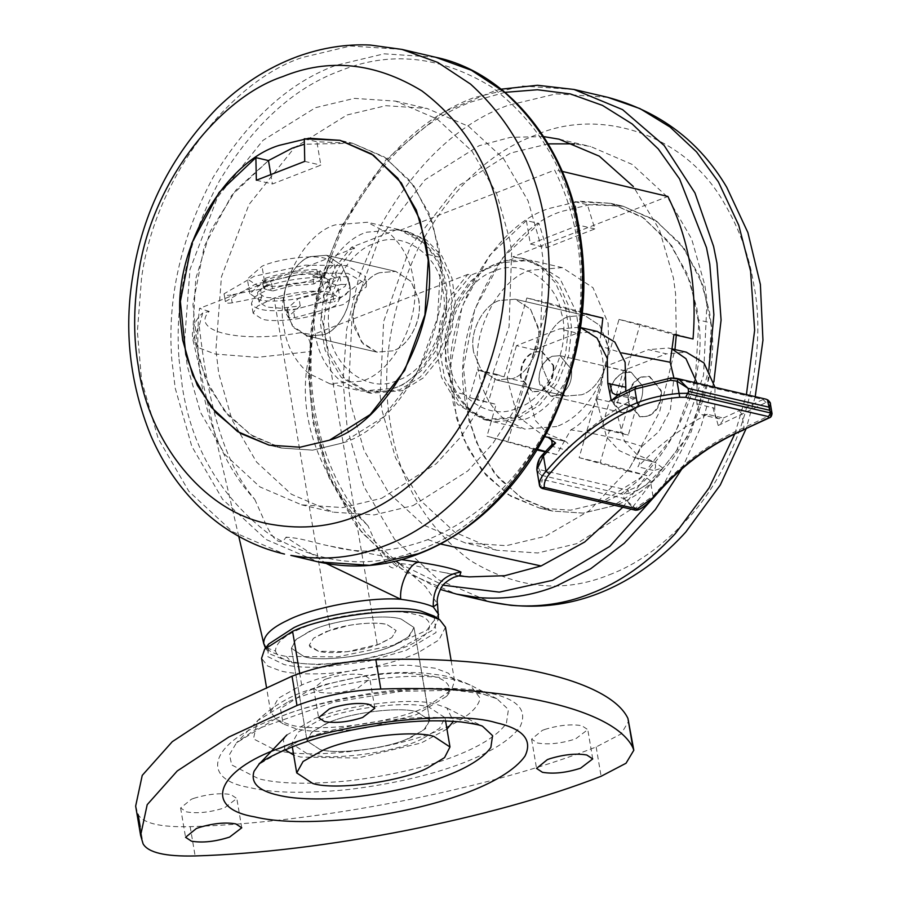 <?xml version="1.0" encoding="UTF-8"?>
<svg xmlns="http://www.w3.org/2000/svg" width="901" height="901" viewBox="0 0 901 901"><rect width="100%" height="100%" fill="white"/><g stroke="black" fill="none" stroke-linecap="round" stroke-linejoin="round"><path stroke-width="0.68" stroke-dasharray="4.5 3.38" d="M553.225 367.597L552.944 365.243L541.512 351.345L533.516 351.998C524.461 356.571 520.125 364.781 520.508 376.607L520.677 377.812L532.119 391.71L540.116 391.057C548.732 386.867 553.101 379.039 553.225 367.597M553.856 367.743L553.574 365.389L542.143 351.491L534.135 352.145C525.092 356.717 520.755 364.928 521.138 376.753L521.307 377.958L532.75 391.856L540.746 391.203C549.362 387.013 553.732 379.186 553.856 367.743M661.424 392.78L661.154 390.426L649.711 376.528L641.715 377.181C632.66 381.765 628.335 389.964 628.707 401.79L628.887 402.995L640.318 416.904L648.326 416.239C656.93 412.05 661.3 404.234 661.424 392.78M641.084 377.035C632.04 381.619 627.704 389.818 628.087 401.643L628.256 402.848L639.687 416.758L647.695 416.093C656.3 411.903 660.67 404.087 660.805 392.633L660.523 390.279L649.092 376.381L641.084 377.035M629.765 411.926L621.758 412.579L610.855 401.058C608.603 388.23 612.691 378.837 623.154 372.856L631.162 372.203L642.559 385.943C643.618 398.163 639.35 406.824 629.765 411.926L621.758 412.579L610.326 398.681L610.045 396.203C610.214 384.795 614.595 377.012 623.154 372.856L631.162 372.203L642.627 386.281C643.505 398.411 639.214 406.959 629.765 411.926M558.676 395.381C568.261 390.279 572.529 381.619 571.482 369.399L560.073 355.658L552.065 356.312C541.614 362.292 537.514 371.685 539.778 384.502L550.669 396.035L558.676 395.381C568.126 390.415 572.417 381.866 571.538 369.737L560.073 355.658L552.065 356.312C543.506 360.468 539.136 368.25 538.956 379.659L539.237 382.125L550.669 396.035L558.676 395.381M652.324 461.706L634.394 457.539L619.235 450.601L606.564 437.086L596.147 398.692L614.077 402.86L624.472 441.231L637.153 454.757L654.982 462.236L636.489 457.967L652.527 461.695C656.041 463.508 656.514 466.459 653.946 470.559L662.562 467.901L655.14 462.269L652.684 461.729M634.394 457.539L636.489 457.967C639.992 459.769 640.476 462.72 637.908 466.819L653.946 470.559L646.952 478.138L650.376 480.762L662.562 467.901M696.901 403.806L714.775 408.322L714.696 412.838L718.21 425.486C721.6 422.907 723.323 420.418 723.39 418.03L707.353 414.291L702.6 414.956L699.379 413.12L696.901 403.806L697.059 383.128M625.733 391.011L628.29 396.575L631.522 398.411L636.264 397.746L619.043 394.323M636.264 397.746C611.148 410.665 588.004 428.178 566.819 450.275C569.387 446.175 568.914 443.224 565.4 441.422L548.033 437.345M550.68 445.95L566.819 450.275M542.999 454.239L550.781 446.547C553.338 442.447 552.865 439.497 549.351 437.683L565.558 441.456L548.157 434.045L535.476 420.542L525.058 382.148L534.383 349.836L577.316 333.111L559.386 328.933L579.399 327.3M646.952 478.138C641.456 484.276 635.216 488.319 628.234 490.268L623.402 494.401L628.245 493.343C636.354 491.507 643.731 487.317 650.376 480.762L652.988 496.203L635.273 508.209L624.089 498.467L634.507 509.583L635.273 508.209L637.469 510.045M536.838 469.68L538.055 472.349L539.305 469.567L628.234 490.268L628.245 493.343M538.055 472.349L541.614 475.368L539.305 469.567C536.985 465.468 538.483 460.321 543.776 454.127M618.446 394.672L636.106 386.63L671.076 378.093L763.068 399.503L723.39 418.03L718.649 418.695L702.6 414.956M636.106 386.63L635.498 386.653M718.21 425.486L766.019 402.522L769.049 402.567L767.382 399.751M769.769 417.636L771.121 414.832L769.049 402.567L770.4 403.839M766.019 402.522L763.068 399.503L766.019 399.188M742.683 430.137L744.091 427.648L741.782 413.976L739.27 410.653M772.056 413.627L771.121 414.832L744.091 427.648C710.123 442.042 679.759 464.893 652.988 496.203L652.684 497.893M539.586 485.943L540.904 487.801L542.301 479.433L539.586 485.943M596.147 398.692L605.461 366.38L648.405 349.656L666.335 353.834L686.337 352.19M672.259 349.183L668.407 348.023L648.405 349.656M707.353 414.291C682.237 427.209 659.093 444.722 637.908 466.819M714.775 408.322L714.989 387.306M605.461 366.38L623.391 370.548L666.335 353.834M614.077 402.86L623.391 370.548M597.329 331.478L577.316 333.111M534.383 349.836L516.453 345.657L559.386 328.933M525.058 382.148L507.128 377.97L516.453 345.657M507.128 377.97L517.298 415.969L544.688 436.647M473.149 349.047L473.577 352.156L481.134 369.928L496.44 379.963L512.444 378.657C527.592 374.343 541.659 348.957 538.528 330.126L538.111 327.029L530.543 309.246L515.237 299.222L499.233 300.529C484.096 304.842 470.018 330.216 473.149 349.047M542.357 365.164L542.774 368.261L550.342 386.033L565.648 396.068L581.652 394.762C596.789 390.448 610.855 365.074 607.725 346.232L607.308 343.135L599.739 325.362L584.434 315.327L568.43 316.634C553.293 320.947 539.226 346.322 542.357 365.164M556.795 426.5L524.787 429.113L504.932 419.686C490.617 407.714 481.99 392.329 479.05 373.51C469.624 335.972 497.848 279.186 530.374 270.244L562.382 267.631L592.993 287.701L608.119 323.245L608.817 350.94L601.035 380.492C589.761 404.324 575.007 419.663 556.795 426.5M676.291 335.149L675.57 293.749L673.475 278.229L659.487 229.946L633.347 186.518M543.72 136.603L510.416 137.346L479.095 145.737L425.035 179.795L378.927 239.204L352.178 314.19L348.687 388.365L350.782 403.885L364.06 450.466L388.624 492.746L423.493 524.979L465.141 542.909L506.328 545.668L545.161 536.365L589.153 510.856L629.54 468.137L659.633 411.734L674.962 349.543M548.225 143.878L510.552 153.057L456.492 187.115L410.383 246.525L383.635 321.511L380.143 395.685L382.238 411.205L395.516 457.787L420.08 500.066L454.937 532.3L496.597 550.229L537.784 552.989L576.617 543.697L630.689 509.639L676.786 450.23L703.535 375.233L707.026 301.069L704.931 285.549L691.653 238.968L667.1 196.677L632.232 164.444L590.572 146.514L574.613 143.867M698.433 319.979L696.856 308.266L686.832 273.093L668.294 241.164L641.962 216.826L610.518 203.299L579.422 201.216L550.094 208.232C492.937 224.518 439.834 320.317 451.638 391.417L453.226 403.13L463.249 438.303L481.787 470.221L508.119 494.559L539.564 508.096L570.66 510.18L599.987 503.163C657.144 486.878 710.247 391.079 698.433 319.979L711.024 322.907L709.436 311.194L699.413 276.021L680.874 244.092L654.543 219.754L623.098 206.228L592.002 204.144L562.686 211.161C505.517 227.446 452.415 323.245 464.229 394.345L465.806 406.058L475.829 441.231L494.367 473.149L520.699 497.487L552.144 511.025L583.24 513.108L612.567 506.092C669.725 489.806 722.827 394.007 711.024 322.907M379.704 272.699C364.319 277.046 350.23 303.085 353.699 321.927L361.616 342.11L376.922 352.133L392.926 350.827C407.534 346.592 421.499 322.659 419.134 303.896L418.582 299.2L411.014 281.427L395.708 271.392L379.704 272.699L395.708 271.392L410.901 281.292L418.526 298.862C423.414 317.603 409.313 346.344 392.926 350.827L376.922 352.133L363.204 343.968L355.118 329.09C347.763 310.485 361.616 277.621 379.704 272.699M310.507 256.594C295.123 260.941 281.033 286.969 284.502 305.822L292.408 325.993L307.714 336.028L323.718 334.721C338.325 330.487 352.302 306.554 349.937 287.791L349.385 283.094L341.817 265.322L326.511 255.287L310.507 256.594C292.408 261.515 278.567 294.368 285.91 312.974L294.008 327.863L307.714 336.028L323.718 334.721C340.116 330.228 354.217 301.497 349.329 282.756L341.704 265.187L326.511 255.287L310.507 256.594M308.987 373.577C295.213 361.605 286.901 346.457 284.029 328.11C274.602 290.584 302.837 233.798 335.352 224.856L367.36 222.243L391.102 234.902C403.152 246.739 410.484 261.053 413.108 277.846C422.535 315.384 394.3 372.169 361.785 381.112L329.777 383.725L308.987 373.577M413.063 505.619L467.788 470.964L492.858 443.529L514.178 410.383L540.521 334.215L543.089 259.511L541.366 247.471L528.087 200.889L503.535 158.61L468.666 126.377L427.006 108.447L385.831 105.687L346.986 114.99L294.424 147.696L249.025 204.482L221.443 276.798L215.902 349.633L218.673 373.127L231.951 419.708L256.515 461.999L291.383 494.232L333.032 512.162L374.219 514.91L413.063 505.619M381.607 498.298L436.332 463.643L461.402 436.208L482.722 403.051L509.065 326.894L511.633 252.19L509.91 240.15L496.642 193.569L472.079 151.289L437.21 119.056L395.55 101.126L354.375 98.367L315.53 107.669L262.968 140.376L217.569 197.161L189.987 269.467L184.457 342.312L187.228 365.806L200.495 412.388L225.059 454.678L259.927 486.912L301.587 504.842L342.763 507.59L381.607 498.298M304.29 138.788L316.87 141.716L352.584 143.259L340.004 140.331L352.584 143.259L386.045 158.148L413.931 185.888L432.559 222.784L440.814 263.182L437.503 317.828L417.332 373.194L382.824 417.456L342.053 443.123L312.636 450.151L281.641 448.067L269.061 445.128L281.641 448.056L252.967 436.287L228.392 415.598L209.956 388.32L198.4 357.584L192.949 304.392L204.268 246.322L231.737 195.303L268.464 160.558L236.028 189.942L210.361 231.219L195.731 278.769L193.208 325.362L195.303 343.101L205.327 378.262L223.865 410.192L250.185 434.53L281.641 448.056L312.737 450.14L342.053 443.123C400.123 426.714 453.338 328.448 440.229 257.314L438.933 248.226L428.91 213.053L410.36 181.135L384.04 156.797L352.584 143.259L304.335 144.228M309.246 631.5L295.663 639.834L291.406 648.247L304.301 656.728C320.925 661.965 368.757 656.288 390.876 646.501L408.164 637.266L414.01 627.513L401.114 619.032C382.812 613.232 329.586 620.71 309.246 631.5M406.565 739.27C384.445 749.058 336.614 754.734 319.99 749.497L307.095 741.016L311.352 732.603L324.934 724.269C345.286 713.479 398.512 706.001 416.803 711.801L429.698 720.282L423.853 730.035L406.565 739.27M446.952 729.089L421.274 742.965L357.843 758.023L300.596 757.054L293.692 755.015M284.975 749.801L283.342 739.946L286.89 734.946L314.933 718.581C345.905 704.864 412.917 696.912 436.208 704.244L446.783 707.904L453.473 721.307M445.488 627.209L438.978 639.935L418.323 652.504C397.487 662.393 357.46 672.236 322.772 673.689C304.932 674.376 290.978 673.486 280.921 671.031L267.608 665.985L261.572 658.316M434.012 616.047L436.05 632.513L406.182 650.319L368.239 661.3L323.662 667.078C306.802 667.731 293.625 666.898 284.13 664.578L267.8 656.626L268.735 644.001M427.412 706.226C396.755 722.32 317.298 733.403 290.009 724.742L276.528 719.595L270.66 712.027L278.296 698.309L301.666 685.042C326.185 673.937 376.945 663.8 410.676 665.366L435.217 668.204L448.54 673.25L454.577 680.919L451.525 689.986L427.412 706.226L418.323 652.504M408.468 673.306L431.376 675.941C443.112 678.532 449.16 683.059 449.531 689.513L446.592 696.282L416.453 714.628L367.124 727.693C336.231 732.31 312.467 732.659 295.843 728.718L283.252 723.908L280.436 708.637L306.723 691.664C329.608 681.302 376.978 671.842 408.468 673.306M545.128 729.348L542.379 730.339L531.59 739.124L537.503 743.01C548.506 744.868 561.199 743.505 575.593 738.91L587.779 729.619L581.866 725.733C571.594 723.897 559.352 725.102 545.128 729.348M327.198 678.622L324.461 679.613L313.661 688.398L319.573 692.283C330.577 694.142 343.281 692.779 357.674 688.184L369.86 678.892L363.948 675.007C353.676 673.171 341.423 674.376 327.198 678.622M194.143 798.23L191.406 799.221L180.605 807.994L186.518 811.891C197.522 813.749 210.226 812.387 224.619 807.792L236.805 798.489L230.893 794.603C220.621 792.779 208.368 793.984 194.143 798.23M135.657 806.091L138.135 814.538C143.214 823.356 160.569 827.388 190.167 826.656C317.591 822.872 488.004 789.434 596.158 746.974L621.071 733.943L628.864 720.946M321.364 276.258C306.881 283.86 269.365 289.097 256.481 285.009L247.336 279.006L261.988 266.257C277.058 259.026 312.771 254.409 325.047 258.305L334.192 264.308L321.364 276.258L323.842 290.91C309.358 298.513 271.843 303.75 258.959 299.661L249.814 293.647L264.466 280.909C279.535 273.667 315.249 269.05 327.525 272.958L336.67 278.961L323.842 290.91M310.034 646.974L309.28 645.217L313.514 638.235L325.971 631.657L349.329 625.317C365.615 622.726 378.161 622.456 386.991 624.528L396.136 630.542L391.89 637.525L379.445 644.102L347.369 651.716L318.425 651.232L310.034 646.974M264.939 289.097L263.745 287.802L266.64 286.113L265.311 278.296L262.326 280.436L263.61 281.292L264.939 289.097L268.16 289.852L291.519 283.511L317.963 281.394C326.804 281.754 332.908 283.173 336.253 285.651L338.314 288.725L334.282 295.562L321.634 302.297L296.981 308.852C273.408 312.287 258.486 311.059 252.224 305.169L251.469 303.423L253.282 298.681C256.008 295.618 260.975 292.679 268.16 289.852L272.879 290.944L271.55 283.139L260.535 289.187L261.853 297.003L232.188 302.826L230.87 295.01C225.96 295.719 223.685 295.314 224.067 293.782L254.183 276.292L305.191 265.153L346.603 265.57L365.096 276.168L364.939 279.051L341.975 296.722L293.332 309.899C288.489 310.394 286.597 309.843 287.667 308.232L298.907 298.118L315.587 293.388L316.915 301.193L324.856 303.051L323.527 295.235L332.717 293.985L334.046 301.801L324.856 303.051M395.899 644.373C375.469 655.106 322.502 662.494 304.301 656.728L291.406 648.247L296.497 639.102L312.073 630.261C333.359 620.034 383.781 613.525 401.114 619.032L414.01 627.513L409.673 635.993L395.899 644.373M411.588 737.153C391.158 747.886 338.19 755.275 319.99 749.497L307.095 741.016L312.185 731.882L327.773 723.03C349.047 712.815 399.47 706.294 416.803 711.801L429.698 720.282L425.362 728.763L411.588 737.153M422.389 738.775C396.845 752.189 330.633 761.435 307.894 754.216L291.766 743.618L298.13 732.186L317.614 721.127C344.216 708.355 407.241 700.212 428.899 707.094L445.026 717.692L439.609 728.301L422.389 738.775M278.916 298.411L265.007 297.307L257.483 292.352L271.224 281.18L290.471 275.965C303.874 273.825 314.201 273.611 321.477 275.312L329 280.256L315.26 291.428L278.916 298.411M232.188 302.826C227.277 303.536 225.013 303.13 225.385 301.587L224.067 293.782L225.385 301.587L255.501 284.097L306.52 272.958L347.921 273.375L366.414 283.973L366.256 286.867L343.292 304.538L294.65 317.715C289.807 318.211 287.926 317.648 288.984 316.037L288.545 316.893L287.216 309.088L287.667 308.232L288.984 316.037L300.236 305.935L280.56 308.187L266.662 307.072L259.128 302.117L261.853 297.003M272.879 290.944L292.115 285.73L313.897 283.984L320.745 279.625L319.427 271.82L320.351 270.604L316.803 269.557L318.132 277.373L321.432 278.015L320.745 279.625M341.242 284.401L349.16 284.592L347.842 276.787L339.925 276.584L341.242 284.401L328.955 287.498L327.637 279.682C324.878 277.632 319.855 276.461 312.579 276.179L313.897 283.984M328.955 287.498L330.656 290.021L316.915 301.193M300.236 305.935L298.907 298.118M349.16 284.592L350.072 286.743L346.401 294.154L334.046 301.801M347.842 276.787L348.743 278.927L345.083 286.349L332.717 293.985M266.64 286.113C283.364 280.718 300.529 277.812 318.132 277.373M265.311 278.296C282.047 272.902 299.211 269.996 316.803 269.557M315.587 293.388L323.527 295.235M339.925 276.584L327.637 279.682M312.579 276.179L319.427 271.82M263.61 281.292L271.55 283.139M260.535 289.187L230.87 295.01M274.039 298.085L257.359 306.205L253.125 313.188L262.259 319.191C273.431 322.637 304.729 319.393 321.139 312.861L335.735 305.473L339.97 298.49L330.836 292.487C320.114 289.255 290.877 291.924 274.039 298.085L330.205 630.126L313.514 638.235L309.28 645.217L318.425 651.232C329.597 654.667 360.896 651.434 377.294 644.902L391.901 637.514L396.125 630.531L386.991 624.528C376.269 621.285 347.043 623.954 330.205 630.126M473.014 347.459L473.577 352.156L481.134 369.928L496.44 379.963L512.444 378.657C527.828 374.309 541.929 348.27 538.449 329.428L530.543 309.246L515.237 299.222L499.233 300.529C484.625 304.763 470.66 328.696 473.014 347.459M542.222 363.565L542.774 368.261L550.342 386.033L565.648 396.068L581.652 394.762C597.025 390.415 611.126 364.387 607.657 345.545L599.739 325.362L584.434 315.327L568.43 316.634C553.822 320.88 539.857 344.801 542.222 363.565M438.629 614.414L426.68 630.385L393.681 645.206L337.368 656.885L286.383 656.424C273.116 654.182 265.57 649.88 263.745 643.517M326.5 563.598L286.022 537.165C302.567 538.032 315.677 543.528 330.656 546.164C361.211 554.475 393.613 552.279 427.874 539.598C471.302 521.465 506.52 491.315 533.538 449.115L537.03 449.948M330.656 546.164L401.452 559.6M459.645 575.976L443.968 572.54L469.218 576.888M622.794 507.24L646.772 475.48L600.201 462.585L609.403 430.712L628.267 435.104L636.23 407.522L628.504 405.011L620.552 432.604L628.267 435.104M545.139 451.863L556.694 454.6L570.84 429.867C597.318 433.753 621.014 439.26 641.917 446.423L627.783 471.144L646.772 475.48M620.552 432.604L601.677 428.212L609.403 430.712M628.504 405.011L609.639 400.618L601.677 428.212M636.23 407.522L609.639 400.618M469.567 397.454L477.293 399.965L485.245 372.372L477.53 369.872L469.567 397.454L496.158 404.358L477.293 399.965M477.53 369.872L496.406 374.264L488.443 401.846M485.245 372.372L504.121 376.764L496.406 374.264M617.354 403.13L640.082 324.315L693.027 338.967M627.783 471.144L579.129 457.674L619.01 319.405L640.082 324.315M579.129 457.674L600.201 462.585M619.01 319.405L673.925 334.609M641.917 446.423L658.901 431.602L670.367 410.113L673.903 377.936M570.84 429.867C596.834 416.408 610.923 374.433 599.086 345.702L621.859 352.899M537.447 449.272L486.968 436.23L496.158 404.358M508.04 441.13L547.921 302.86L526.848 297.961L579.793 312.613C584.039 260.051 575.66 212.557 554.644 170.109L399.526 230.51L396.384 229.778L351.469 247.268L334.924 267.698L323.718 294.852L320.497 324.157L325.126 350.309L341.254 377.406L367.518 392.509L399.526 389.896L420.148 377.17L437.852 355.568L448.991 328.381L452.167 300.844L448.732 277.204L438.933 255.535L423.56 239.418L405.112 231.028L396.384 229.778M504.121 376.764L526.848 297.961M582.294 313.199L579.793 312.613M547.921 302.86L602.837 318.064M556.694 454.6L545.477 451.491M533.538 449.115L486.968 436.23M546.457 247.775L538.978 223.527L502.251 258.272L474.782 309.28L463.452 367.36L468.903 420.542L480.458 451.277L498.906 478.566L523.481 499.255L552.155 511.025L583.138 513.12L612.567 506.092L653.338 480.424L687.846 436.152L708.006 380.796L711.317 326.151L703.073 285.752L684.445 248.856L656.559 221.105L623.098 206.228L587.384 204.673L594.863 228.922L546.457 247.775L530.351 244.025L526.398 220.599L538.978 223.527M526.398 220.599L489.671 255.343L462.19 306.351L450.872 364.432L456.323 417.613L467.878 448.349L486.326 475.638L510.901 496.327L539.564 508.096L570.558 510.191L599.987 503.163L640.746 477.496L675.254 433.223L695.426 377.868L698.737 323.222L690.493 282.824L671.864 245.928L643.978 218.177L610.518 203.299L574.793 201.745L578.757 225.171L594.863 228.922M574.793 201.745L587.384 204.673M578.757 225.171L530.351 244.025M256.334 180.245L272.429 183.984L320.835 165.142L316.87 141.716M304.741 161.392L320.835 165.142M270.796 174.355L272.429 183.984M443.968 572.54C429.169 569.95 415.755 564.398 399.256 563.519L425.711 586.855L437.514 603.929M310.304 351.57C311.295 340.792 308.063 334.496 300.596 332.683C240.443 343.484 189.672 331.658 209.223 311.419L202.714 312.962L199.2 325.712L192.949 339.891L199.898 348.259L215.215 354.037L257.528 357.325L310.304 351.57C293.016 415.203 322.806 483.702 367.991 525.7C326.804 482.79 304.448 405.518 312.737 334.755L300.596 332.683M209.223 311.419L199.504 308.401C191.215 379.163 213.571 456.424 254.758 499.345C221.522 460.287 207.106 395.505 199.2 325.712M470.998 275.087L454.453 295.528L443.247 322.671L440.026 351.976L444.655 378.138L460.783 405.225L487.047 420.328L483.905 419.596L457.64 404.493L441.513 377.406L436.872 351.244L440.093 321.939L451.311 294.796L467.844 274.354L470.998 275.087L515.913 257.596L512.77 256.864L667.878 196.463M487.047 420.328L519.055 417.715L539.676 404.988L557.381 383.398L568.52 356.21L571.696 328.662L568.261 305.034L558.451 283.353L543.089 267.237L524.63 258.846L515.913 257.596M351.469 247.268L354.611 248L338.066 268.43L326.86 295.584L323.639 324.889L328.268 351.041L344.396 378.138L370.66 393.241L402.668 390.629L423.29 377.902L441.006 356.3L452.133 329.113L455.32 301.576L451.885 277.936L442.076 256.267L426.702 240.15L408.254 231.76L399.526 230.51M483.905 419.596L515.913 416.983L536.523 404.256L554.239 382.666L565.366 355.478L568.554 327.93L565.118 304.301L555.309 282.621L539.947 266.505L521.488 258.114L512.77 256.864M467.844 274.354L312.737 334.755M562.123 171.37L554.644 170.109M354.611 248L199.504 308.401M399.256 563.519C392.115 575.671 383.781 559.712 380.177 553.068L367.991 525.7M254.758 499.345L266.944 526.702C270.548 533.358 278.882 549.306 286.022 537.165M599.086 345.702L601.181 332.638M712.95 407.534L715.417 416.859L718.649 418.695L715.766 416.859M549.52 437.717L548.709 437.514M540.904 487.801L635.543 510.214M541.614 475.368L623.402 494.401L624.089 498.467L542.301 479.433L541.614 475.368M525.351 419.179C543.551 412.343 558.305 397.003 569.578 373.172C578.329 350.523 580.334 329.642 575.593 310.541L559.769 278.229L530.926 260.31L498.917 262.923C466.02 271.922 437.818 329.698 447.763 367.169C450.86 385.605 459.431 400.675 473.475 412.365L493.343 421.792L525.351 419.179M451.638 391.417L464.229 394.345M607.634 97.297L556.154 93.85L507.601 105.462C457.866 123.933 415.372 164.297 380.121 226.579L359.003 276.945L346.648 329.552L343.056 380.886L347.212 428.144L363.813 486.371L394.514 539.226L438.089 579.523L490.167 601.936M574.005 89.469L522.535 86.023L473.982 97.635C424.247 116.105 381.754 156.47 346.491 218.752C311.464 284.333 302.623 364.173 314.134 423.38L331.129 480.762L361.875 532.649L405.112 572.112L456.548 594.108M734.788 433.922L746.422 394.627M681.866 468.925L700.989 426.578L713.862 382.001M517.399 407.95C547.673 399.762 572.158 345.5 561.368 312.884C555.962 279.772 520.091 258.35 494.277 271.224C465.49 279.107 440.826 329.653 449.52 362.439C453.124 396.958 490.279 421.691 517.399 407.95M609.391 574.77C635.948 564.837 661.492 546.806 686.01 520.654C743.426 460.591 768.339 355.749 753.743 284.356C749.227 256.177 739.552 229.395 724.719 203.998C684.49 132.019 597.419 107.32 535.059 135.308C488.612 152.596 449.453 190.708 417.602 249.645C389.57 311.194 380.605 369.883 390.707 425.722C399.571 482.046 426.06 526.939 470.153 560.399C516.78 588.77 563.193 593.568 609.391 574.77M661.458 488.77L691.191 431.849L708.862 369.737M504.999 92.341L471.662 101.79C421.082 120.61 378.443 162.112 343.754 226.286C313.233 293.309 303.479 357.213 314.483 418.019L325.385 460.952L342.425 499.21L366.166 533.358L395.899 561.053M399.278 563.474L443.101 585.188M422.546 242.223L398.816 229.564L366.808 232.176C336.287 240.837 308.119 292.239 314.719 329.924C316.668 350.444 325.238 367.439 340.443 380.898L361.233 391.045L393.241 388.432C425.385 379.546 453.631 323.752 444.722 286.158C442.245 268.982 434.856 254.341 422.546 242.223M440.229 257.314L427.648 254.386M401.992 49.42L350.512 45.985L301.959 57.596C231.366 80.966 155.299 175.706 141.502 278.465L137.391 331.5L141.57 380.278L158.171 438.505L188.872 491.36L232.447 531.658L284.525 554.07M435.611 57.247L384.13 53.812L335.589 65.424C288.68 82.791 247.809 120.193 212.951 177.621C180.876 237.796 167.158 298.389 171.776 359.386L175.199 388.106L191.789 446.333L222.491 499.188L266.077 539.485L318.143 561.886M329.169 328.933C330.07 365.412 368.757 395.066 397.882 380.132C426.004 372.35 450.714 323.527 442.92 290.64C440.15 255.546 402.477 229.282 374.748 243.405C348.045 250.985 323.391 295.967 329.169 328.933M179.029 359.127L182.374 387.272C192.026 448.597 220.858 497.476 268.881 533.91C319.652 564.814 370.187 570.029 420.497 549.565C471.077 530.745 513.705 489.243 548.394 425.069C578.915 358.046 588.68 294.143 577.676 233.336C568.024 172.012 539.181 123.133 491.169 86.699C440.398 55.794 389.863 50.58 339.553 71.044C293.591 88.061 253.53 124.71 219.382 180.988C187.949 239.97 174.49 299.346 179.029 359.127M446.783 707.904L482.722 726.409L467.923 721.296C435.352 711.035 341.603 722.163 298.265 741.343L259.037 764.251M288.613 701.575C318.492 687.733 381.044 674.849 423.74 676.471C436.872 676.842 447.594 678.025 455.929 680.03L469.984 684.884L480.075 698.072C476.911 717.962 431.083 738.516 370.446 748.866C329.349 755.015 297.735 755.466 275.616 750.24L253.463 738.876L257.404 720.845L288.613 701.575M274.737 719.212C311.352 702.262 387.982 686.472 440.296 688.454C456.379 688.916 469.522 690.369 479.726 692.813L496.958 698.771L508.412 709.515L506.418 723.278C488.961 748.393 426.319 771.526 348.676 780.795C309.617 784.58 279.67 783.926 258.824 778.836L231.658 764.915L229.518 754.52L236.501 742.829L274.737 719.212M301.666 685.042L299.695 673.34M520.091 726.69C527.851 710.585 518.12 699.48 490.899 693.365C449.678 680.401 331.388 694.22 275.807 718.48C211.814 740.78 197.173 778.723 249.205 787.474C272.012 793.049 304.786 793.758 347.516 789.625C432.457 779.478 501.001 754.171 520.091 726.69M140.173 826.589L143.09 843.832M596.158 746.974L601.113 776.279M190.167 826.656L195.123 855.95M264.466 280.909L261.988 266.257M294.65 317.715L293.332 309.899M321.139 312.861L377.294 644.902M275.503 650.984C276.877 655.984 282.295 659.532 291.744 661.616L295.494 662.381C318.413 667.72 373.859 660.354 400.247 648.945C432.536 637.694 439.913 618.548 413.672 614.133C392.87 607.601 333.201 614.572 305.169 626.814C285.549 634.417 275.661 642.469 275.503 650.984L265.874 647.65M295.494 662.381L292.025 662.821L286.383 656.424M427.874 539.598L440.364 543.967M541.512 351.345L542.143 351.491M532.119 391.71L532.75 391.856M649.711 376.528L649.092 376.381M639.687 416.758L640.318 416.904M621.758 412.579L550.669 396.035L621.758 412.579M560.073 355.658L631.162 372.203L560.073 355.658M615.473 394.672L631.522 398.411M672.304 348.924L668.407 348.023M549.171 437.695L563.316 440.994M496.44 379.963L565.648 396.068L496.44 379.963M584.434 315.327L515.237 299.222L584.434 315.327M562.382 267.631L530.926 260.31L505.033 260.468L486.9 267.879L469.072 282.554L455.039 303.074L445.297 333.573L445.612 365.738L454.442 391.011C463.486 407.162 476.449 417.422 493.343 421.792L524.787 429.113M559.116 139.193L590.572 146.514M496.597 550.229L465.141 542.909M610.518 203.299L623.098 206.228L610.518 203.299M552.144 511.025L539.564 508.096L552.144 511.025M755.218 396.677L746.017 428.887M501.125 89.176L495.268 90.55L442.841 112.4L386.169 159.488L341.355 226.568L322.569 274.343L311.521 324.281L308.401 374.884L313.052 422.67L328.955 477.44L356.481 526.342L394.469 564.837L440.33 589.423M326.511 255.287L395.708 271.392L326.511 255.287M307.714 336.028L376.922 352.133L307.714 336.028M329.777 383.725L361.233 391.045L386.349 391.068L403.423 384.524L421.375 370.638L435.769 350.861L446.412 320.452L446.873 287.554C441.805 257.506 425.79 238.179 398.816 229.564L367.36 222.243M301.587 504.842L333.032 512.162M395.55 101.126L427.006 108.447M291.406 648.247L307.095 741.016L291.406 648.247M429.698 720.282L414.01 627.513L429.698 720.282M496.958 698.771L469.984 684.884C457.426 679.185 447.301 675.896 439.609 675.029L425.813 673.216C405.36 671.718 385.031 672.574 364.804 675.795L325.092 684.467L304.662 691.36C286.969 697.611 271.224 707.443 257.404 720.845L236.501 742.829L255.118 729.664L333.505 702.127L401.114 691.337L454.994 690.245L482.643 693.95L496.958 698.771M270.66 712.027L266.414 686.945M451.164 660.726L454.577 680.919M446.592 696.282L451.525 689.986M283.252 723.908L276.528 719.595M531.59 739.124L536.545 768.418M592.734 758.912L587.779 729.619M313.661 688.398L318.616 717.692M374.816 708.186L369.86 678.892M180.605 807.994L185.561 837.299M241.761 827.794L236.805 798.489M249.814 293.647L247.336 279.006M334.192 264.308L336.67 278.961M253.125 313.188L251.469 303.423M338.314 288.725L339.97 298.49M292.307 746.85L291.766 743.618M445.026 717.692L445.578 720.924M259.128 302.117L257.483 292.352M329 280.256L330.656 290.021M263.644 288.252L262.326 280.436M321.68 278.409L320.351 270.604M366.414 283.973L365.096 276.168M350.072 286.743L348.743 278.927M265.446 648.202L270.356 654.171L292.025 662.821L318.774 664.645L353.001 661.616L394.064 651.828L433.268 629.788L438.517 618.931M458.53 575.885L459.544 575.987M459.792 575.976L458.665 575.897M238.754 536.365L192.949 339.891L192.341 334.125C193.197 325.25 196.655 318.199 202.714 312.974M370.66 393.241L367.518 392.509M408.254 231.76L405.112 231.028M524.63 258.846L521.488 258.114"/><path stroke-width="1.35" d="M618.446 394.672L615.484 394.683L619.043 394.323L611.261 400.585L607.826 383.421L625.823 387.25L625.733 391.011M549.351 437.683L548.033 437.345L555.613 443.01C552.482 444.396 550.871 445.567 550.781 446.547M555.613 443.01L543.427 455.872L536.827 469.646C536.985 463.125 539.046 457.99 542.999 454.239L550.68 445.95C554.273 443.495 549.858 436.332 548.709 437.514L549.52 437.717M540.904 487.801L539.586 485.943C538.933 481.517 541.084 476.64 546.04 471.313L543.427 455.872L543.776 454.127M539.586 485.943L536.838 469.68M676.212 378.285L670.907 378.026L678.633 379.084L688.082 388.354L676.966 381.134L670.603 380.312L634.833 389.074L637.142 402.747L639.519 406.126C605.968 420.362 575.964 442.943 549.52 473.881C545.443 478.791 543.72 483.296 544.35 487.373L637.953 509.166L637.469 510.045C640.949 509.234 646.276 505.146 653.473 497.78L652.684 497.893C679.14 466.966 709.132 444.373 742.683 430.137L769.769 417.636C770.907 417.343 771.661 416.003 772.056 413.615L770.727 412.985L769.578 410.259L771.008 412.714L768.407 416.589L770.727 412.985L688.026 393.737L688.601 391.417L685.695 397.33L679.737 397.262C665.107 398.512 651.693 401.463 639.519 406.126M678.633 379.084L676.966 381.134L679.737 397.262M671.076 378.093L670.603 380.312M619.043 394.323L635.475 386.664L670.907 378.026M636.106 386.63L634.833 389.074L611.261 400.585M767.382 399.751L769.06 407.196L688.082 388.354L688.601 391.417L769.578 410.259L769.06 407.196L770.4 403.839C770.772 403.276 769.95 402.004 767.945 400.021L766.03 399.188L767.945 400.01M549.52 473.881L546.04 471.313C572.811 440.003 603.186 417.152 637.142 402.747L637.142 402.758C649.835 397.893 663.789 394.773 679.039 393.399L687.564 393.286L685.695 397.33L768.407 416.589L768.485 417.918L769.769 417.636M539.53 485.616L541.366 487.79L544.35 487.373L541.94 488.421L635.543 510.214L652.684 497.893M742.683 430.137L768.485 417.918M697.059 383.128L685.943 358.654L672.259 349.183M714.989 387.306L703.963 362.934L686.337 352.19L672.304 348.924M625.823 387.25L625.114 362.315L614.854 342.11L597.329 331.478L580.571 327.57L597.025 338.044L607.24 358.384L607.826 383.421M544.688 436.647L548.033 437.345M633.347 186.518L599.3 156.177L559.116 139.193L543.72 136.603M574.613 143.867L548.225 143.878M674.962 349.543L676.291 335.149M329.473 440.195C387.543 423.785 440.758 325.52 427.648 254.386L426.353 245.297L416.33 210.124L397.78 178.207L371.46 153.868L340.004 140.331L308.919 138.247L279.592 145.264C224.45 161.279 171.719 251.616 180.628 322.434L182.712 340.161L192.746 375.334L211.284 407.263L237.605 431.602L269.061 445.128L300.146 447.211L329.473 440.195M304.335 144.228L292.172 148.192L268.464 160.558L270.796 174.355M293.692 755.015L284.975 749.801M453.473 721.307L446.952 729.089M266.414 686.945L261.572 658.316L264.624 649.238L268.735 644.001L294.019 627.569C323.797 612.871 396.361 603.253 421.274 611.171L434.012 616.047L439.62 619.64L445.488 627.209L451.164 660.726M264.624 649.238L292.588 631.331C324.506 616.002 400.134 606.227 426.139 614.482L439.62 619.64M542.458 772.303C553.462 774.162 566.155 772.799 580.548 768.215L592.734 758.912L586.821 755.027C576.55 753.191 564.308 754.396 550.083 758.642L547.335 759.633L536.545 768.418L542.458 772.303M324.529 721.577C335.532 723.435 348.236 722.073 362.63 717.489L374.816 708.186L368.903 704.3C358.632 702.465 346.378 703.67 332.154 707.916L329.417 708.907L318.616 717.692L324.529 721.577M191.474 841.185C202.477 843.043 215.181 841.68 229.575 837.097L241.761 827.794L235.848 823.908C225.577 822.072 213.323 823.277 199.098 827.523L196.362 828.515L185.561 837.299L191.474 841.185M296.992 705.483L228.944 736.984L177.238 770.974L147.19 804.683L140.612 835.385L143.09 843.832C148.169 852.65 165.525 856.682 195.123 855.95C322.547 852.177 492.96 818.727 601.113 776.279L626.026 763.248L633.82 750.24L632.885 747.717C614.707 709.29 508.896 684.659 380.808 689.04C350.726 690.2 322.783 695.685 296.992 705.483L292.037 676.189L223.989 707.69L172.294 741.669L142.234 775.389L135.657 806.091L140.612 835.385M633.82 750.24L627.929 718.412C609.752 679.996 503.941 655.365 375.852 659.735C345.77 660.906 317.828 666.391 292.037 676.189M427.344 768.08C401.801 781.494 335.589 790.729 312.85 783.51L296.722 772.912L303.085 761.48L322.569 750.432C349.171 737.649 412.196 729.506 433.854 736.387L449.982 746.985L444.565 757.595L427.344 768.08M265.874 647.65L263.745 643.517C263.407 635.689 271.325 627.974 287.475 620.384C312.422 607.375 369.962 596.653 400.754 599.289L326.5 563.598M401.452 559.6L418.841 562.213C439.857 565.479 453.901 568.745 460.963 572.022C442.076 575.176 432.84 586.799 433.257 606.88L438.629 614.414M438.517 618.931L437.514 603.884L433.257 606.88C426.826 603.861 415.992 601.339 400.754 599.289C399.053 584.546 409.865 562.427 418.841 562.213M460.963 572.022L459.645 575.976M458.53 575.885L469.218 576.888L504.763 575.694L541.107 565.952L584.67 542.03L622.794 507.24M537.03 449.948L545.139 451.863M562.123 171.37L667.878 196.463C688.893 238.911 697.284 286.417 693.027 338.967L673.925 334.609L670.175 362.247L673.903 377.936M621.859 352.899L670.175 362.247M601.181 332.638L602.837 318.064L582.294 313.199M545.477 451.491L537.447 449.272M255.884 157.63L256.334 180.245L304.741 161.392L304.29 138.788L340.004 140.331L373.465 155.209L401.35 182.959L419.979 219.855L428.234 260.254L424.923 314.9L404.752 370.266L370.243 414.528L329.473 440.195L300.056 447.223L269.061 445.139L240.387 433.358L215.812 412.669L197.364 385.391L185.82 354.656L180.369 301.463L191.688 243.394L219.157 192.375L255.884 157.63L268.464 160.558M615.473 394.672L612.252 392.847L609.774 383.522M746.017 428.887L720.293 484.997L685.762 532.074C670.107 549.43 652.268 564.274 632.243 576.629C587.7 603.85 540.341 612.275 490.167 601.936L511.081 605.348C539.057 607.567 565.434 603.704 590.189 593.759C619.697 582.722 648.078 562.686 675.333 533.629L709.211 487.768L734.788 433.922M490.167 601.936L456.548 594.108L477.451 597.521C505.438 599.751 531.815 595.888 556.57 585.932L590.639 568.79L624.213 543.303L655.297 509.639L681.866 468.925M746.422 394.627L754.644 330.205L750.578 271.077L738.764 225.273L718.334 181.788L696.518 151.864L670.074 127.052L640.003 108.616L607.634 97.297L574.005 89.469L537.503 85.268L501.125 89.176M713.862 382.001L721.082 320.08L716.959 263.25L713.592 246.412L694.964 192.949L664.138 145.466L622.568 109.629L574.005 89.469M443.101 585.188L499.312 592.126L552.595 580.312L609.831 546.378L661.458 488.77M708.862 369.737L713.874 314.674L709.774 264.094L706.474 247.595L679.591 178.972L658.271 148.958L632.232 124L602.499 105.406L570.389 93.941L537.424 89.751L504.999 92.341M395.899 561.053L399.278 563.474M318.143 561.886L290.854 555.399C323.955 560.951 355.185 557.775 384.547 545.893C434.282 527.423 476.787 487.058 512.038 424.776C546.445 360.344 555.669 281.979 544.936 223.211C536.298 167.789 511.509 121.432 470.581 84.12L437.796 62.439L401.992 49.42L435.611 57.247C509.583 72.643 567.337 148.507 579.636 231.737C590.437 295.641 580.695 360.242 550.421 425.565C532.649 461.244 510.203 490.876 483.094 514.482C462.63 532.063 441.389 545.116 419.348 553.619C386.597 566.616 352.865 569.376 318.143 561.886L369.624 565.332L418.177 553.721C467.912 535.25 510.405 494.886 545.657 432.604C580.064 368.171 589.288 289.795 578.555 231.039C569.916 175.616 545.128 129.26 504.211 91.947L471.414 70.267L435.611 57.247M272.766 524.607C302.556 529.597 330.667 526.747 357.089 516.048C403.547 498.76 442.706 460.648 474.557 401.711C502.589 340.161 511.554 281.472 501.44 225.633C492.577 169.309 466.099 124.417 421.995 90.967C375.379 62.586 328.966 57.788 282.768 76.585C219.225 97.612 150.76 182.88 138.349 275.357C133.404 308.446 133.427 339.001 138.416 367C148.271 440.229 203.378 513.919 272.766 524.607M490.854 747.458L492.565 735.644L482.722 726.409C481.607 725.316 474.433 723.83 461.222 721.96C424.743 718.638 382.373 722.636 334.102 733.943C291.079 743.404 256.875 763.496 259.026 764.251L254.071 771.245C250.309 782.778 258.35 790.751 278.195 795.178C296.102 799.547 321.826 800.111 355.377 796.867C422.051 788.893 475.863 769.037 490.854 747.458M299.695 673.34L292.588 631.331M495.854 722.658C523.076 728.774 532.806 739.89 525.046 755.995C505.957 783.465 437.413 808.771 352.471 818.919C309.741 823.063 276.967 822.343 254.161 816.779C202.128 808.028 216.769 770.085 280.763 747.785C336.343 723.514 454.633 709.706 495.854 722.658M138.135 814.538L140.173 826.589M375.852 659.735L380.808 689.04M627.929 718.412L632.885 747.717M265.446 648.202L263.745 643.517M440.364 543.967L541.107 565.952M743.359 430.092C709.898 444.272 679.94 466.831 653.473 497.78M635.543 510.214L637.469 510.045M766.019 399.188L676.246 378.285M770.4 403.839L772.056 413.615M545.387 436.816L549.171 437.695M607.634 97.297C659.937 111.442 699.627 141.423 726.724 187.239L747.886 232.559L760.376 284.434L762.956 340.195L755.218 396.677M440.33 589.423L456.548 594.108M401.992 49.42L370.288 45.05C346.052 43.89 321.646 47.776 297.048 56.707C267.552 67.676 240.691 85.043 216.465 108.796C170.661 156.459 142.797 212.073 132.852 275.627C123.797 329.946 129.71 383.094 150.568 435.048C166.584 472.214 189.661 501.947 219.821 524.258C240.049 538.843 261.617 548.788 284.525 554.07M286.89 734.946L259.026 764.251M296.722 772.912L292.307 746.85M445.578 720.924L449.982 746.985M437.514 603.94C436.557 600.303 437.695 595.122 440.916 588.376C442.549 584.535 446.862 580.841 453.879 577.293L458.665 575.897M263.824 643.933L238.754 536.365"/></g></svg>
